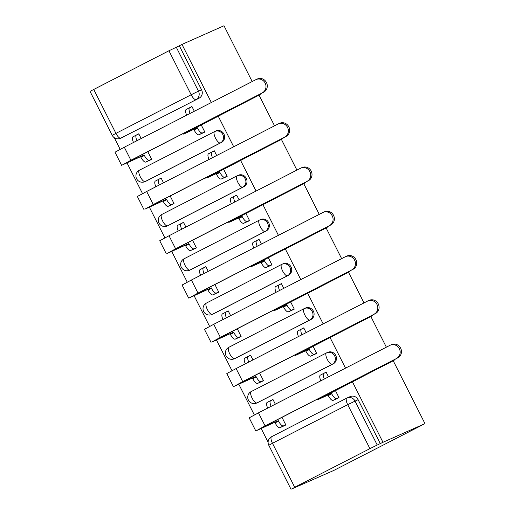 <?xml version="1.0" encoding="UTF-8"?>
<svg xmlns="http://www.w3.org/2000/svg" width="515" height="515" viewBox="0 0 515 515"><rect width="100%" height="100%" fill="white"/><g stroke="black" fill="none" stroke-linecap="round" stroke-linejoin="round"><path stroke-width="0.77" d="M146.241 181.068L221.469 142.449A6.36 5.974 -114 0 0 223.916 134.042A6.36 5.974 -114 0 0 216.017 130.958L214.922 131.447A6.36 5.974 66 0 1 222.821 134.524A6.36 5.974 66 0 1 220.375 142.932L145.146 181.557A6.36 5.974 66 0 1 144.857 181.692L145.951 181.203A6.36 5.974 -114 0 0 146.241 181.068L145.146 181.557A6.36 2.176 62.8 0 1 140.286 176.767A6.36 2.176 62.8 0 1 139.372 170.22A6.36 6.36 0 0 0 136.539 178.628A6.36 6.36 0 0 0 144.857 181.692M168.598 225.345L243.833 186.72A6.36 5.974 -114 0 0 246.279 178.312A6.36 5.974 -114 0 0 238.381 175.229L237.286 175.718A6.36 5.974 66 0 1 245.185 178.802A6.36 5.974 66 0 1 242.739 187.203L167.504 225.828A6.36 5.974 66 0 1 167.221 225.963L168.315 225.48A6.36 5.974 -114 0 0 168.598 225.345L167.504 225.828A6.36 2.176 62.8 0 1 162.65 221.038A6.36 2.176 62.8 0 1 161.736 214.498A6.36 6.36 0 0 0 158.903 222.898A6.36 6.36 0 0 0 167.221 225.963M190.962 269.615L266.197 230.99A6.36 5.974 -114 0 0 268.643 222.583A6.36 5.974 -114 0 0 260.745 219.499L259.65 219.989A6.36 5.974 66 0 1 267.549 223.072A6.36 5.974 66 0 1 265.103 231.473L189.868 270.098A6.36 5.974 66 0 1 189.584 270.233L190.679 269.751A6.36 5.974 -114 0 0 190.962 269.615L189.868 270.098A6.36 2.176 62.8 0 1 185.014 265.309A6.36 2.176 62.8 0 1 184.1 258.768A6.36 6.36 0 0 0 181.267 267.169A6.36 6.36 0 0 0 189.584 270.233M213.326 313.886L288.555 275.261A6.36 5.974 -114 0 0 291.007 266.854A6.36 5.974 -114 0 0 283.108 263.777L282.014 264.259A6.36 5.974 66 0 1 289.913 267.343A6.36 5.974 66 0 1 287.46 275.75L212.232 314.369A6.36 5.974 66 0 1 211.948 314.504L213.043 314.021A6.36 5.974 -114 0 0 213.326 313.886L212.232 314.369A6.36 2.176 62.8 0 1 207.378 309.579A6.36 2.176 62.8 0 1 206.464 303.039A6.36 6.36 0 0 0 203.631 311.44A6.36 6.36 0 0 0 211.948 314.504M235.69 358.157L310.918 319.532A6.36 5.974 -114 0 0 313.371 311.124A6.36 5.974 -114 0 0 305.472 308.047L304.378 308.53A6.36 5.974 66 0 1 312.277 311.614A6.36 5.974 66 0 1 309.824 320.021L234.595 358.64A6.36 5.974 66 0 1 234.312 358.781L235.407 358.292A6.36 5.974 -114 0 0 235.69 358.157L234.595 358.64A6.36 2.176 62.8 0 1 229.742 353.85A6.36 2.176 62.8 0 1 228.821 347.31A6.36 6.36 0 0 0 225.995 355.71A6.36 6.36 0 0 0 234.312 358.781M258.054 402.427L333.282 363.802A6.36 5.974 -114 0 0 335.735 355.402A6.36 5.974 -114 0 0 327.836 352.318L326.742 352.801A6.36 5.974 66 0 1 334.641 355.884A6.36 5.974 66 0 1 332.188 364.292L256.959 402.917A6.36 5.974 66 0 1 256.676 403.052L257.77 402.563A6.36 5.974 -114 0 0 258.054 402.427L256.959 402.917A6.36 2.176 62.8 0 1 252.099 398.121A6.36 2.176 62.8 0 1 251.185 391.58A6.36 6.36 0 0 0 248.352 399.981A6.36 6.36 0 0 0 256.676 403.052M114.298 137.717L120.169 149.344M127.018 162.907L142.533 193.614M149.382 207.178L164.897 237.885M171.746 251.449L187.26 282.162M194.11 295.719L209.624 326.433M216.474 339.99L231.988 370.703M238.838 384.267L254.346 414.974M261.202 428.538L268.109 442.211M291.722 488.954L333.797 470.44L424.972 423.626L382.973 442.295L352.395 381.75M93.711 89.391L115.933 133.379L112.244 135.361L90.028 91.374L168.939 50.766L179.336 45.784L201.552 89.771A6.36 5.974 66 0 1 199.105 98.172L120.787 138.168A6.36 5.974 66 0 1 120.504 138.303L123.594 136.932A6.36 5.974 -114 0 0 123.877 136.797M211.343 102.517L181.995 44.419L223.993 25.75L252.176 81.55M345.52 368.148L330.031 337.48M323.156 323.877L307.667 293.209M300.792 279.606L285.304 248.938M278.428 235.329L262.94 204.667M256.071 191.059L240.576 160.397M233.707 146.788L218.212 116.12M259.051 95.153L274.54 125.821M281.415 139.43L296.904 170.092M303.779 183.701L319.268 214.369M326.143 227.971L341.632 258.639M348.507 272.242L363.996 302.91M370.864 316.513L386.359 347.181M393.228 360.783L424.972 423.626M179.336 45.784L181.995 44.419M294.696 487.267L369.925 448.642L347.702 404.655L272.474 443.28L294.696 487.267L291.793 489.108M380.315 443.66L358.099 399.672L347.702 404.655A6.36 2.176 -117.2 0 1 346.788 398.114A6.36 2.176 -117.2 0 1 346.827 398.095A6.36 5.974 66 0 1 347.11 397.96A6.36 5.974 66 0 1 355.009 401.043L377.231 445.031L382.973 442.295M377.231 445.031L369.925 448.642M328.506 376.883L326.111 372.133L322.602 373.967M275.338 404.178L272.944 399.428L269.435 401.262M259.412 382.587L263.48 380.701L259.605 373.034M312.579 355.292L316.648 353.406L313.017 346.215M306.142 332.613L303.747 327.862L300.239 329.697M252.981 359.908L250.58 355.157L247.078 356.992M237.055 338.316L241.117 336.43L237.248 328.757M290.215 311.021L294.284 309.129L290.653 301.945M283.778 288.336L281.383 283.591L277.881 285.426M230.617 315.637L228.216 310.886L224.714 312.721M214.691 294.046L218.753 292.153L214.884 284.486M267.858 266.751L271.92 264.858L268.289 257.674M261.42 244.065L259.019 239.321L255.517 241.149M208.253 271.36L205.852 266.616L202.35 268.45M192.327 249.775L196.395 247.882L192.52 240.215M245.494 222.48L249.556 220.587L245.925 213.403M239.057 199.794L236.655 195.05L233.153 196.878M185.889 227.089L183.488 222.345L179.986 224.173M169.963 205.504L174.031 203.612L170.156 195.945M223.13 178.209L227.192 176.317L223.561 169.126M216.693 155.524L214.292 150.779L210.79 152.607M163.525 182.819L161.124 178.074L157.622 179.902M147.599 161.234L151.668 159.341L147.792 151.674M200.766 133.939L204.835 132.046L201.198 124.855M281.776 426.864L285.844 424.972L281.969 417.305M334.943 399.563L339.012 397.677L335.381 390.486M194.329 111.253L191.928 106.502L188.426 108.337M141.162 138.548L138.767 133.803L135.258 135.632M358.099 399.672A6.36 5.974 -114 0 0 350.2 396.589L347.11 397.96A6.36 6.36 0 0 0 346.788 398.114L271.56 436.739A6.36 2.176 -117.2 0 1 271.598 436.72L346.756 398.134M395.346 359.097A7.313 6.869 66 0 1 393.286 360.757L323.253 396.762L331.512 393.383L318.598 399.357L391.992 361.33A7.313 6.869 -114 0 0 393.917 359.831M331.512 393.383L331.724 393.808A6.36 2.176 62.8 0 0 336.585 398.597L333.128 400.374A6.36 2.176 -117.2 0 1 328.267 395.584L328.055 395.153M337.808 398.295L333.128 400.374M320.839 380.817A6.36 2.176 -117.2 0 1 320.33 375.132A6.36 2.176 -117.2 0 1 320.369 375.113L323.748 373.381M326.188 372.294L323.826 373.343A6.36 2.176 62.8 0 0 323.787 373.362A6.36 2.176 62.8 0 0 324.296 379.046M338.947 397.548L336.585 398.597M396.531 358.401A7.313 6.869 -114 0 0 399.428 348.906A7.313 6.869 -114 0 0 390.261 345.192A7.313 6.869 -114 0 0 389.932 345.346L258.478 412.837L265.077 425.886L397.818 357.822L261.324 427.946L278.345 420.678L278.557 421.103A6.36 2.176 62.8 0 0 283.417 425.892L285.78 424.843M390.261 345.192L391.555 344.612A7.313 6.869 66 0 1 400.722 348.333A7.313 6.869 66 0 1 397.818 357.822M278.345 420.678L256.676 430.546L265.077 425.886M284.641 425.59L279.96 427.669A6.36 2.176 -117.2 0 1 275.107 422.879L274.888 422.455M273.021 399.589L270.658 400.638A6.36 2.176 62.8 0 0 270.62 400.657A6.36 2.176 62.8 0 0 271.128 406.341M267.671 408.112A6.36 2.176 -117.2 0 1 267.163 402.427A6.36 2.176 -117.2 0 1 267.201 402.408L270.587 400.676M255.768 430.894L249.17 417.839L258.478 412.837M372.982 314.826A7.313 6.869 66 0 1 370.922 316.487L300.889 352.492L309.148 349.112L296.234 355.086L369.628 317.06A7.313 6.869 -114 0 0 371.553 315.56M309.148 349.112L309.361 349.537A6.36 2.176 62.8 0 0 314.221 354.326L310.764 356.103A6.36 2.176 -117.2 0 1 305.91 351.307L305.691 350.882M315.444 354.017L310.764 356.103M298.475 336.546A6.36 2.176 -117.2 0 1 297.966 330.862A6.36 2.176 -117.2 0 1 298.005 330.842L301.384 329.111M303.824 328.016L301.462 329.072A6.36 2.176 62.8 0 0 301.423 329.085A6.36 2.176 62.8 0 0 301.932 334.769M316.583 353.277L314.221 354.326M350.618 270.555A7.313 6.869 66 0 1 348.565 272.21L278.525 308.215L286.784 304.841L283.327 306.612L273.877 310.815L275.48 309.708L347.271 272.789A7.313 6.869 -114 0 0 349.189 271.283M286.784 304.841L286.997 305.266A6.36 2.176 62.8 0 0 291.857 310.056L288.4 311.832A6.36 2.176 -117.2 0 1 283.546 307.037L283.327 306.612M293.08 309.747L288.4 311.832M276.111 292.275A6.36 2.176 -117.2 0 1 275.602 286.591A6.36 2.176 -117.2 0 1 275.641 286.572L279.027 284.834M281.46 283.746L279.098 284.795A6.36 2.176 62.8 0 0 279.059 284.814A6.36 2.176 62.8 0 0 279.568 290.499M294.22 309.006L291.857 310.056M374.167 314.131A7.313 6.869 -114 0 0 377.064 304.635A7.313 6.869 -114 0 0 367.897 300.915A7.313 6.869 -114 0 0 367.568 301.075L236.115 368.56L242.713 381.615L375.461 313.551L238.96 383.675L255.981 376.407L256.2 376.832A6.36 2.176 62.8 0 0 261.053 381.621L263.416 380.572M367.897 300.915L369.191 300.342A7.313 6.869 66 0 1 378.358 304.062A7.313 6.869 66 0 1 375.461 313.551M255.981 376.407L234.312 386.276L242.713 381.615M262.283 381.319L257.597 383.398A6.36 2.176 -117.2 0 1 252.743 378.609L252.524 378.177M250.657 355.318L248.294 356.367A6.36 2.176 62.8 0 0 248.256 356.386A6.36 2.176 62.8 0 0 248.764 362.071M245.314 363.841A6.36 2.176 -117.2 0 1 244.805 358.157A6.36 2.176 -117.2 0 1 244.837 358.137L248.224 356.406M233.404 386.623L226.812 373.568L236.115 368.56M351.803 269.854A7.313 6.869 -114 0 0 354.7 260.365A7.313 6.869 -114 0 0 345.533 256.644A7.313 6.869 -114 0 0 345.205 256.805L213.751 324.289L220.349 337.344L353.097 269.281L216.603 339.404L233.617 332.136L233.836 332.561A6.36 2.176 62.8 0 0 238.69 337.351L241.052 336.301M345.533 256.644L346.827 256.071A7.313 6.869 66 0 1 355.994 259.785A7.313 6.869 66 0 1 353.097 269.281M233.617 332.136L211.948 342.005L220.349 337.344M239.919 337.042L235.233 339.127A6.36 2.176 -117.2 0 1 230.379 334.332L230.16 333.907M228.293 311.041L225.93 312.096A6.36 2.176 62.8 0 0 225.892 312.109A6.36 2.176 62.8 0 0 226.4 317.794M222.95 319.57A6.36 2.176 -117.2 0 1 222.441 313.886A6.36 2.176 -117.2 0 1 222.48 313.867L225.86 312.135M211.041 342.353L204.449 329.297L213.751 324.289M328.255 226.278A7.313 6.869 66 0 1 326.201 227.939L256.161 263.944L264.42 260.564L260.963 262.341L251.513 266.545L253.116 265.437L324.907 228.518A7.313 6.869 -114 0 0 326.825 227.012M264.42 260.564L264.639 260.996A6.36 2.176 62.8 0 0 269.493 265.785L266.036 267.555A6.36 2.176 -117.2 0 1 261.182 262.766L260.963 262.341M270.723 265.476L266.036 267.555M253.753 248.005A6.36 2.176 -117.2 0 1 253.245 242.32A6.36 2.176 -117.2 0 1 253.277 242.301L256.663 240.563M259.097 239.475L256.734 240.524A6.36 2.176 62.8 0 0 256.695 240.544A6.36 2.176 62.8 0 0 257.204 246.228M271.856 264.736L269.493 265.785M305.891 182.007A7.313 6.869 66 0 1 303.837 183.668L233.797 219.673L242.056 216.294L238.6 218.07L229.149 222.274L230.752 221.16L302.543 184.248A7.313 6.869 -114 0 0 304.462 182.741M242.056 216.294L242.275 216.718A6.36 2.176 62.8 0 0 247.129 221.514L243.672 223.285A6.36 2.176 -117.2 0 1 238.818 218.495L238.6 218.07M248.359 221.205L243.672 223.285M231.39 203.734A6.36 2.176 -117.2 0 1 230.881 198.05A6.36 2.176 -117.2 0 1 230.92 198.03L234.299 196.292M236.733 195.204L234.37 196.254A6.36 2.176 62.8 0 0 234.338 196.273A6.36 2.176 62.8 0 0 234.84 201.957M249.492 220.465L247.129 221.514M283.533 137.737A7.313 6.869 66 0 1 281.473 139.398L211.433 175.403L219.693 172.023L206.785 178.003L280.179 139.971A7.313 6.869 -114 0 0 282.104 138.471M219.693 172.023L219.911 172.448A6.36 2.176 62.8 0 0 224.765 177.244L221.315 179.014A6.36 2.176 -117.2 0 1 216.455 174.225L216.242 173.8M225.995 176.935L221.315 179.014M209.026 159.463A6.36 2.176 -117.2 0 1 208.517 153.773A6.36 2.176 -117.2 0 1 208.556 153.76L211.935 152.022M214.375 150.934L212.006 151.983A6.36 2.176 62.8 0 0 211.974 152.002A6.36 2.176 62.8 0 0 212.483 157.687M227.128 176.188L224.765 177.244M329.439 225.583A7.313 6.869 -114 0 0 332.342 216.094A7.313 6.869 -114 0 0 323.169 212.373A7.313 6.869 -114 0 0 322.841 212.528L191.393 280.018L197.985 293.074L330.733 225.01L194.239 295.134L211.253 287.866L211.472 288.291A6.36 2.176 62.8 0 0 216.326 293.08L218.688 292.031M323.169 212.373L324.463 211.8A7.313 6.869 66 0 1 333.636 215.515A7.313 6.869 66 0 1 330.733 225.01M211.253 287.866L189.584 297.734L197.985 293.074M217.555 292.771L212.875 294.857A6.36 2.176 -117.2 0 1 208.015 290.061L207.803 289.636M205.936 266.77L203.567 267.819A6.36 2.176 62.8 0 0 203.534 267.839A6.36 2.176 62.8 0 0 204.043 273.523M200.586 275.3A6.36 2.176 -117.2 0 1 200.078 269.615A6.36 2.176 -117.2 0 1 200.116 269.596L203.496 267.858M188.677 298.082L182.085 285.027L191.393 280.018M307.075 181.312A7.313 6.869 -114 0 0 309.978 171.817A7.313 6.869 -114 0 0 300.805 168.102A7.313 6.869 -114 0 0 300.483 168.257L169.029 235.748L175.621 248.803L308.369 180.739L171.875 250.863L188.889 243.589L189.108 244.02A6.36 2.176 62.8 0 0 193.962 248.809L196.331 247.76M300.805 168.102L302.099 167.53A7.313 6.869 66 0 1 311.272 171.244A7.313 6.869 66 0 1 308.369 180.739M188.889 243.589L167.221 253.457L175.621 248.803M195.191 248.5L190.511 250.58A6.36 2.176 -117.2 0 1 185.651 245.79L185.439 245.365M183.572 222.499L181.209 223.549A6.36 2.176 62.8 0 0 181.171 223.568A6.36 2.176 62.8 0 0 181.679 229.252M178.222 231.029A6.36 2.176 -117.2 0 1 177.714 225.345A6.36 2.176 -117.2 0 1 177.752 225.325L181.132 223.587M166.313 253.811L159.721 240.756L169.029 235.748M284.711 137.042A7.313 6.869 -114 0 0 287.615 127.546A7.313 6.869 -114 0 0 278.441 123.832A7.313 6.869 -114 0 0 278.119 123.986L146.666 191.477L153.258 204.532L286.005 136.469L149.511 206.592L166.532 199.318L166.744 199.743A6.36 2.176 62.8 0 0 171.604 204.539L173.967 203.483M278.441 123.832L279.735 123.259A7.313 6.869 66 0 1 288.909 126.973A7.313 6.869 66 0 1 286.005 136.469M166.532 199.318L144.863 209.187L153.258 204.532M172.828 204.23L168.148 206.309A6.36 2.176 -117.2 0 1 163.287 201.52L163.075 201.095M161.208 178.229L158.845 179.278A6.36 2.176 62.8 0 0 158.807 179.297A6.36 2.176 62.8 0 0 159.315 184.982M155.858 186.758A6.36 2.176 -117.2 0 1 155.35 181.074A6.36 2.176 -117.2 0 1 155.388 181.055L158.768 179.317M143.949 209.534L137.357 196.485L146.666 191.477M261.169 93.466A7.313 6.869 66 0 1 259.109 95.127L189.069 131.132L197.329 127.752L184.422 133.726L257.815 95.7A7.313 6.869 -114 0 0 259.74 94.2M197.329 127.752L197.548 128.177A6.36 2.176 62.8 0 0 202.401 132.967L198.951 134.743A6.36 2.176 -117.2 0 1 194.091 129.954L193.878 129.529M203.631 132.664L198.951 134.743M186.662 115.186A6.36 2.176 -117.2 0 1 186.153 109.502A6.36 2.176 -117.2 0 1 186.192 109.489L189.572 107.751M192.011 106.663L189.649 107.712A6.36 2.176 62.8 0 0 189.61 107.732A6.36 2.176 62.8 0 0 190.119 113.416M204.77 131.917L202.401 132.967M262.347 92.771A7.313 6.869 -114 0 0 265.251 83.276A7.313 6.869 -114 0 0 256.084 79.561A7.313 6.869 -114 0 0 255.755 79.716L124.302 147.206L130.894 160.262L263.641 92.198L127.147 162.322L144.168 155.047L144.38 155.472A6.36 2.176 62.8 0 0 149.241 160.268L151.603 159.212M256.084 79.561L257.378 78.982A7.313 6.869 66 0 1 266.545 82.703A7.313 6.869 66 0 1 263.641 92.198M144.168 155.047L122.499 164.916L130.894 160.262M150.464 159.959L145.784 162.038A6.36 2.176 -117.2 0 1 140.923 157.249L140.711 156.824M138.844 133.958L136.481 135.007A6.36 2.176 62.8 0 0 136.443 135.027A6.36 2.176 62.8 0 0 136.951 140.711M133.494 142.488A6.36 2.176 -117.2 0 1 132.986 136.797A6.36 2.176 -117.2 0 1 133.024 136.784L136.404 135.046M121.585 165.264L114.993 152.208L124.302 147.206M221.469 142.449L220.375 142.932A6.36 2.176 -117.2 0 1 215.515 138.142A6.36 2.176 62.8 0 1 214.601 131.602A6.36 2.176 62.8 0 1 214.639 131.583A6.36 5.974 66 0 1 214.922 131.447A6.36 6.36 0 0 0 214.601 131.602L139.372 170.22A6.36 2.176 62.8 0 1 139.411 170.208L214.562 131.621M243.833 186.72L242.739 187.203A6.36 2.176 -117.2 0 1 237.879 182.413A6.36 2.176 62.8 0 1 236.964 175.873A6.36 2.176 62.8 0 1 237.003 175.853A6.36 5.974 66 0 1 237.286 175.718A6.36 6.36 0 0 0 236.964 175.873L161.736 214.498A6.36 2.176 62.8 0 1 161.774 214.478L236.926 175.892M266.197 230.99L265.103 231.473A6.36 2.176 -117.2 0 1 260.242 226.684A6.36 2.176 62.8 0 1 259.328 220.143A6.36 2.176 62.8 0 1 259.367 220.124A6.36 5.974 66 0 1 259.65 219.989A6.36 6.36 0 0 0 259.328 220.143L184.1 258.768A6.36 2.176 62.8 0 1 184.138 258.749L259.29 220.163M288.555 275.261L287.46 275.75A6.36 2.176 -117.2 0 1 282.606 270.954A6.36 2.176 62.8 0 1 281.692 264.414A6.36 2.176 62.8 0 1 281.731 264.395A6.36 5.974 66 0 1 282.014 264.259A6.36 6.36 0 0 0 281.692 264.414L206.464 303.039A6.36 2.176 62.8 0 1 206.496 303.02L281.654 264.433M310.918 319.532L309.824 320.021A6.36 2.176 -117.2 0 1 304.97 315.225A6.36 2.176 62.8 0 1 304.056 308.685A6.36 2.176 62.8 0 1 304.095 308.665A6.36 5.974 66 0 1 304.378 308.53A6.36 6.36 0 0 0 304.056 308.685L228.821 347.31A6.36 2.176 62.8 0 1 228.86 347.29L304.017 308.704M333.282 363.802L332.188 364.292A6.36 2.176 -117.2 0 1 327.334 359.502A6.36 2.176 62.8 0 1 326.42 352.955A6.36 2.176 62.8 0 1 326.452 352.936A6.36 5.974 66 0 1 326.742 352.801A6.36 6.36 0 0 0 326.42 352.955L251.185 391.58A6.36 2.176 62.8 0 1 251.223 391.561L326.381 352.975M199.105 98.172L120.787 138.168A6.36 2.176 62.8 0 1 115.933 133.379L191.162 94.754L168.939 50.766M201.552 89.771L198.468 91.142A6.36 5.974 66 0 1 196.022 99.543A6.36 2.176 62.8 0 1 191.162 94.754L198.468 91.142L176.252 47.155M268.785 445.263L272.474 443.28A6.36 2.176 -117.2 0 1 271.56 436.739A6.36 6.36 0 0 0 268.785 445.263L291.007 489.25M393.286 360.757L391.992 361.33M331.724 393.808L328.267 395.584M326.999 394.702L326.793 394.29M275.107 422.879L278.557 421.103M279.96 427.669L283.417 425.892M370.922 316.487L369.628 317.06M309.361 349.537L305.91 351.307M304.635 350.425L304.429 350.02M348.565 272.21L347.271 272.789M286.997 305.266L283.546 307.037M282.272 306.155L282.066 305.749M252.743 378.609L256.2 376.832M257.597 383.398L261.053 381.621M230.379 334.332L233.836 332.561M235.233 339.127L238.69 337.351M326.201 227.939L324.907 228.518M264.639 260.996L261.182 262.766M259.908 261.884L259.702 261.478M303.837 183.668L302.543 184.248M242.275 216.718L238.818 218.495M237.544 217.613L237.338 217.208M281.473 139.398L280.179 139.971M219.911 172.448L216.455 174.225M215.18 173.343L214.974 172.931M208.015 290.061L211.472 288.291M212.875 294.857L216.326 293.08M185.651 245.79L189.108 244.02M190.511 250.58L193.962 248.809M163.287 201.52L166.744 199.743M168.148 206.309L171.604 204.539M259.109 95.127L257.815 95.7M197.548 128.177L194.091 129.954M192.822 129.072L192.616 128.66M140.923 157.249L144.38 155.472M145.784 162.038L149.241 160.268M112.244 135.361A6.36 6.36 0 0 0 120.504 138.303M323.787 373.362L320.33 375.132M317.691 399.704L317.395 399.119M267.163 402.427L270.62 400.657M301.423 329.085L297.966 330.862M295.327 355.434L295.031 354.848M279.059 284.814L275.602 286.591M272.963 311.163L272.667 310.571M244.805 358.157L248.256 356.386M222.441 313.886L225.892 312.109M256.695 240.544L253.245 242.32M250.599 266.892L250.303 266.3M234.338 196.273L230.881 198.05M228.235 222.622L227.939 222.029M211.974 152.002L208.517 153.773M205.878 178.351L205.575 177.759M200.078 269.615L203.534 267.839M177.714 225.345L181.171 223.568M155.35 181.074L158.807 179.297M189.61 107.732L186.153 109.502M183.514 134.08L183.211 133.488M132.986 136.797L136.443 135.027"/></g></svg>
